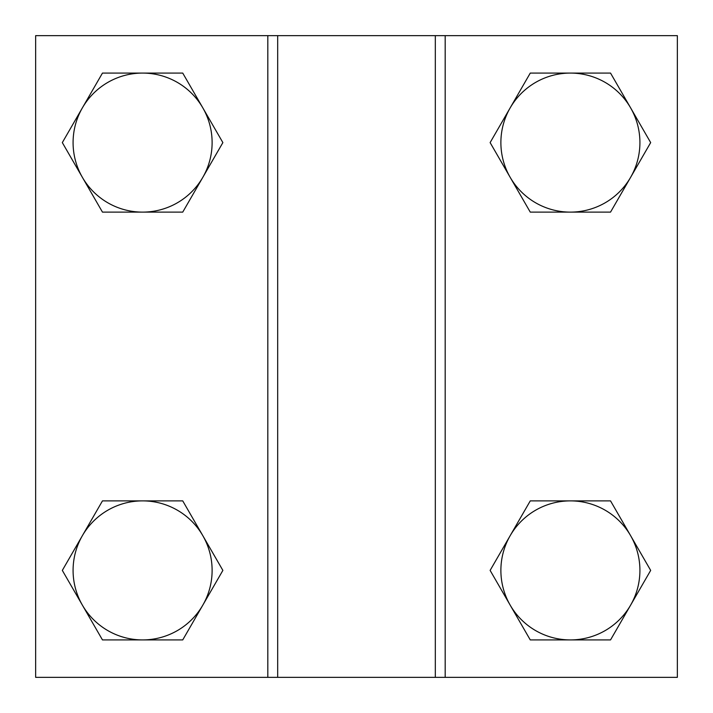 <?xml version="1.0" encoding="UTF-8"?>
<svg xmlns="http://www.w3.org/2000/svg" width="713" height="713" viewBox="0 0 713 713"><rect width="100%" height="100%" fill="white"/><g stroke="black" fill="none" stroke-linecap="round" stroke-linejoin="round"><path stroke-width="1.07" d="M630.604 535.641L610.533 500.882L570.4 500.882A69.517 69.517 0 0 1 630.604 605.159A69.517 69.517 0 0 1 500.882 570.4A69.517 69.517 0 0 1 510.196 535.641L490.125 570.4L530.267 639.918L610.533 639.918L650.675 570.4L630.604 535.641M510.196 535.641A69.517 69.517 0 0 1 570.4 500.882L530.267 500.882L510.196 535.641M202.804 535.641L182.733 500.882L142.6 500.882A69.517 69.517 0 0 1 202.804 605.159A69.517 69.517 0 0 1 73.082 570.4A69.517 69.517 0 0 1 82.396 535.641L62.325 570.4L102.467 639.918L182.733 639.918L222.875 570.4L202.804 535.641M82.396 535.641A69.517 69.517 0 0 1 142.6 500.882L102.467 500.882L82.396 535.641M202.804 107.841L182.733 73.082L142.6 73.082A69.517 69.517 0 0 1 202.804 177.359A69.517 69.517 0 0 1 73.082 142.6A69.517 69.517 0 0 1 82.396 107.841L62.325 142.6L102.467 212.118L182.733 212.118L222.875 142.6L202.804 107.841M82.396 107.841A69.517 69.517 0 0 1 142.6 73.082L102.467 73.082L82.396 107.841M630.604 107.841L610.533 73.082L570.4 73.082A69.517 69.517 0 0 1 630.604 177.359A69.517 69.517 0 0 1 500.882 142.6A69.517 69.517 0 0 1 510.196 107.841L490.125 142.6L530.267 212.118L610.533 212.118L650.675 142.6L630.604 107.841M510.196 107.841A69.517 69.517 0 0 1 570.4 73.082L530.267 73.082L510.196 107.841M267.821 35.65L267.821 677.35L35.65 677.35L35.65 35.65L277.678 35.65L277.678 677.35L677.35 677.35L677.35 35.65L445.179 35.65L445.179 677.35M277.678 35.65L445.179 35.65M267.821 677.35L277.678 677.35M435.322 35.65L435.322 677.35"/></g></svg>
